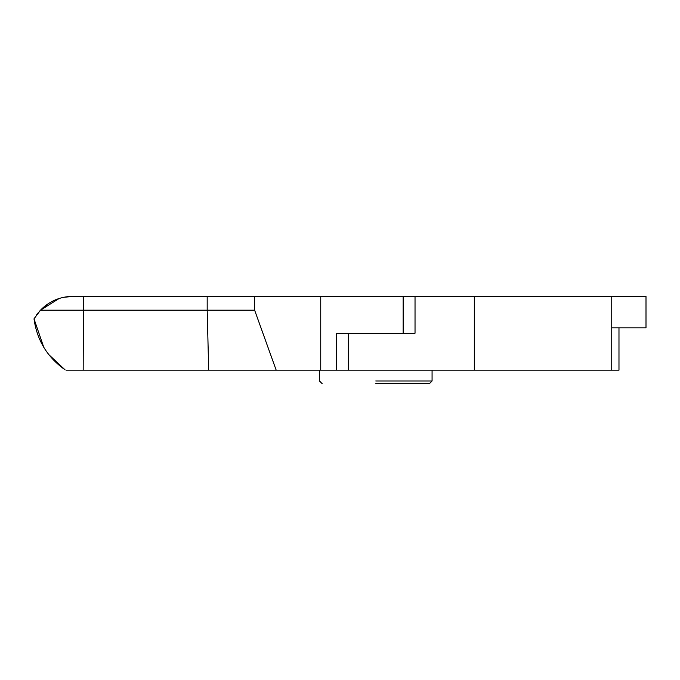 <?xml version="1.0" encoding="UTF-8"?>
<svg xmlns="http://www.w3.org/2000/svg" width="680" height="680" viewBox="0 0 680 680"><rect width="100%" height="100%" fill="white"/><g stroke="black" fill="none" stroke-linecap="round" stroke-linejoin="round"><path stroke-width="1.02" d="M375.768 383.69L429.369 383.69L375.768 383.69M375.768 380.987L432.072 380.987L375.768 380.987M276.19 370.175L206.89 370.175L276.19 370.175L254.634 310.199L207.188 310.199L208.692 370.166L348.373 370.175L348.373 333.243L336.506 333.243L415.029 333.243L348.373 333.243M618.979 327.837L618.979 370.175L348.373 370.175M254.634 310.199L254.634 296.31L474.317 296.31L474.317 370.175M611.736 296.31L611.736 327.837L646 327.837L646 296.31L474.317 296.31M415.029 296.31L415.029 333.243M56.678 299.378L59.109 298.512L40.494 310.182L34 318.835C37.001 340.28 47.345 357.255 65.016 369.775L65.008 369.767M66.011 370.175L207.188 370.175M74.009 296.31L63.444 297.339M611.736 327.837L611.736 370.175M43.775 347.301L34 318.835L40.494 310.182C43.503 307.054 46.827 304.445 50.473 302.353C54.774 299.778 62.262 296.505 73.007 296.31L254.634 296.31M336.506 333.243L336.506 370.175M64.966 369.741L48.841 354.646M36.524 314.942L38.369 312.562M39.992 310.718L48.102 303.824M403.163 296.31L403.163 333.243M320.739 296.31L320.739 370.175M83.181 370.175L83.47 296.31M207.188 296.31L207.188 310.182L40.494 310.182M322.175 383.69L319.473 380.987L319.473 370.175M429.369 383.69L432.072 380.987L432.072 370.175"/></g></svg>
